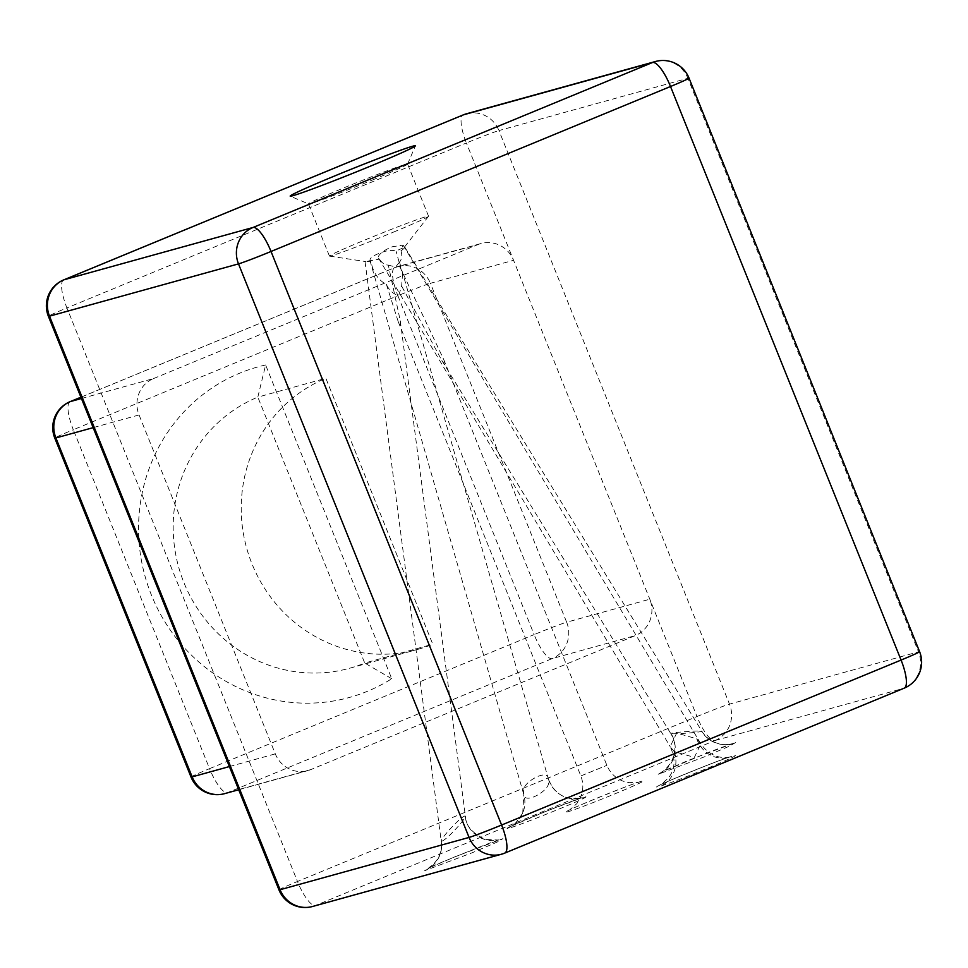 <?xml version="1.0" encoding="UTF-8"?>
<svg xmlns="http://www.w3.org/2000/svg" width="968" height="968" viewBox="0 0 968 968"><rect width="100%" height="100%" fill="white"/><g stroke="black" fill="none" stroke-linecap="round" stroke-linejoin="round"><path stroke-width="0.73" stroke-dasharray="4.84 3.63" d="M372.39 180.024A53.409 1.742 -21.9 0 0 407.589 164.137A53.409 1.742 -21.9 0 0 407.589 164.064A53.409 1.742 -21.9 0 0 343.664 187.961A53.409 1.742 -21.9 0 0 308.465 203.921A53.409 1.742 -21.9 0 0 308.514 203.958A53.409 1.742 -21.9 0 0 372.39 180.024M393.359 232.163A53.409 1.742 -21.9 0 0 428.509 216.324A53.409 1.742 -21.9 0 0 428.546 216.215A53.409 1.742 -21.9 0 0 364.634 240.112A53.409 1.742 -21.9 0 0 329.435 256.06A53.409 1.742 -21.9 0 0 329.543 256.121A53.409 1.742 -21.9 0 0 393.359 232.163M386.426 284.495L398.211 321.642L400.304 325.369L400.28 320.819L388.313 265.099C384.865 265.05 381.924 263.054 379.48 259.109L378.258 256.653C380.23 252.963 384.913 249.671 392.318 246.755L403.063 245.073L400.958 250.881C404.588 248.159 405.701 246.973 404.297 247.324L395.767 251.123C391.798 249.635 386.026 250.482 378.452 253.64C371.422 256.508 368.808 259.061 370.599 261.275L371.337 263.272C373.648 273.254 378.682 280.333 386.426 284.495C389.16 290.364 393.262 294.054 398.695 295.591L401.635 286.08L402.506 274.464L396.154 251.462M428.509 216.324L404.297 247.324M424.613 870.728A28.108 27.576 -102.4 0 0 441.505 841.277C438.685 840.829 459.086 817.936 464.809 816L465.088 815.951C467.907 816.411 447.543 839.28 441.795 841.228L441.202 841.023C442.037 847.665 440.646 853.909 437.028 859.79L434.015 863.674L428.05 868.49C427.057 867.764 501.448 837.949 499.137 839.885L498.52 840.03A28.108 27.576 77.6 0 0 502.949 838.651L455.686 856.486L430.53 867.231L424.613 870.728L471.888 852.881L497.02 842.148L502.949 838.651M658.155 774.291A28.108 27.552 -102.6 0 0 670.981 733.417C667.714 734.555 696.633 732.849 701.389 731.445L701.655 731.36C704.91 730.223 676.015 731.941 671.247 733.333L670.788 733.575C676.233 742.516 676.269 752.233 670.909 762.724C666.577 768.362 663.455 771.472 661.555 772.053L709.471 751.991L731.106 743.993A28.108 27.552 77.4 0 0 735.45 742.625L688.599 760.303L663.758 770.927L658.155 774.291L705.006 756.613L729.848 746.001L735.45 742.625M674.273 751.616L670.159 746.606L676.692 733.054L696.754 738.802L700.868 743.835L694.371 757.375L674.273 751.616A28.108 26.124 -107.2 0 1 660.079 786.306C671.163 782.725 688.72 775.973 712.75 766.063C733.768 757.133 740.157 753.866 731.893 756.286C720.833 759.856 703.288 766.595 679.27 776.505C658.252 785.435 651.851 788.702 660.079 786.306M369.897 260.307L523.857 794.788C524.68 804.916 551.01 790.057 548.517 781.418L548.215 778.357C547.404 768.229 521.062 783.088 523.555 791.727L523.857 794.788A28.108 28.084 22.5 0 1 522.768 812.987A28.108 28.084 22.5 0 1 522.744 813.023A28.108 28.084 22.5 0 1 507.256 828.342C502.646 832.141 587.431 798.285 585.785 796.942C590.286 793.191 505.635 826.999 507.256 828.342M522.768 812.987C516.355 822.619 512.629 826.962 511.576 826.043L547.803 810.603L580.994 798.201L571.072 798.576C560.254 796.906 552.668 790.251 548.299 778.611L548.215 778.357A28.108 28.084 -157.8 0 0 585.785 796.942M369.909 260.295L370.599 261.275L365.601 261.554L379.48 259.109M465.088 815.951L465.402 816.205C465.487 825.377 472.118 833.133 485.295 839.462L498.52 840.03A28.108 27.576 77.6 0 1 465.088 815.951M400.958 250.881C402.603 255.915 401.72 260.162 398.296 263.599L443.828 359.733L445.595 365.614L441.868 360.532L401.635 286.08M701.655 731.36L701.836 731.203C705.672 737.35 711.178 741.476 718.353 743.593L723.725 744.501L731.106 743.993A28.108 27.552 77.4 0 1 701.655 731.36M388.313 265.099L395.609 267.023L398.296 263.599M265.619 364.984A171.493 164.681 74.5 0 0 239.786 373.14A171.493 164.681 74.5 0 0 151.419 595.066A171.493 164.681 74.5 0 0 367.646 691.2A171.493 164.681 74.5 0 0 391.75 678.737L265.619 364.984L257.827 397.122L325.865 378.294L432.769 644.216A143.373 137.686 -105.5 0 1 417.547 649.443A143.373 137.686 -105.5 0 1 249.078 555.983A143.373 137.686 -105.5 0 1 325.865 378.294M391.75 678.737L364.73 663.044A143.373 137.686 -105.5 0 1 349.509 668.271A143.373 137.686 -105.5 0 1 181.04 574.798A143.373 137.686 -105.5 0 1 257.827 397.122L364.73 663.044L432.769 644.216M81.433 398.514L153.537 378.561A28.108 26.995 74.5 0 0 139.053 414.945L275.299 753.866A28.108 26.995 74.5 0 0 307.763 770.649A28.108 26.995 74.5 0 0 310.74 769.62L635.323 635.589A28.108 26.995 74.5 0 0 649.806 599.204L566.655 622.218L430.409 283.297L513.56 260.295L696.972 716.526L297.491 881.497L66.925 307.933L466.407 142.974L513.56 260.295A28.108 26.995 74.5 0 0 481.096 243.5A28.108 26.995 74.5 0 0 478.119 244.529L394.968 267.531L80.913 397.219M153.537 378.561L478.119 244.529M329.543 256.121L365.601 261.554M696.754 738.802A28.108 26.112 72.8 0 0 729.739 757.061L729.739 757.061A28.108 26.112 72.8 0 0 731.893 756.286M581.357 775.743L606.875 765.337L581.357 775.743M641.772 781.188A42.169 1.367 -21.9 0 0 592.973 799.786A42.169 1.367 -21.9 0 0 566.861 812.116A42.169 1.367 -21.9 0 0 615.66 793.518A42.169 1.367 -21.9 0 0 641.772 781.188M397.884 295.7L534.13 634.609L209.548 768.653L73.314 429.731L397.884 295.7A28.108 7.792 67.6 0 1 394.714 267.616A28.108 7.792 67.6 0 1 394.968 267.531A28.108 26.995 -105.5 0 1 397.945 266.515A28.108 26.995 -105.5 0 1 430.409 283.297A28.108 0.92 158.1 0 0 397.884 295.7M310.74 769.62L227.589 792.623L552.171 658.591L635.323 635.589M229.392 766.559L275.299 753.866M139.053 414.945L93.146 427.65M69.853 401.793A28.108 7.792 -112.4 0 0 73.314 429.731A28.108 0.92 158.1 0 0 54.789 438.129M566.655 622.218A28.108 26.995 -105.5 0 1 552.171 658.591A28.108 7.792 -112.4 0 1 534.13 634.609A28.108 0.92 158.1 0 1 566.655 622.218M191.023 777.038A28.108 0.92 158.1 0 1 209.548 768.653A28.108 7.792 67.6 0 0 227.589 792.623A28.108 26.995 -105.5 0 1 224.612 793.651M715.013 740.508L903.991 688.224L504.522 853.183L315.532 905.467L715.013 740.508A28.108 7.792 67.6 0 1 696.972 716.526A28.108 0.92 -21.9 0 1 729.497 704.123L498.931 130.571L687.921 78.287L918.487 651.839L729.497 704.123A28.108 26.995 74.5 0 1 715.013 740.508M278.966 889.882A28.108 0.92 -21.9 0 1 297.491 881.497A28.108 7.792 -112.4 0 0 315.532 905.467A28.108 26.995 74.5 0 1 312.543 906.496M466.467 113.788A28.108 26.995 74.5 0 1 498.931 130.571A28.108 0.92 -21.9 0 0 466.407 142.974A28.108 7.792 67.6 0 1 462.994 115.01M903.991 688.224A28.108 26.995 74.5 0 0 918.487 651.839A28.108 0.92 -21.9 0 1 919.6 651.67M63.755 279.861A28.108 7.792 -112.4 0 0 66.925 307.933A28.108 0.92 -21.9 0 0 48.4 316.33M689.034 78.118A28.108 0.92 -21.9 0 0 687.921 78.287A28.108 26.995 74.5 0 0 655.457 61.504M407.589 164.137L415.381 145.865M428.546 216.215L407.589 164.064M403.075 245.061L700.868 743.835C714.299 762.845 731.735 756.407 730.501 756.843L729.739 757.061C722.842 758.343 654.731 786.476 660.95 784.649L668.331 778.066C675.24 769.354 675.858 758.876 670.171 746.606L670.171 746.606M398.211 321.642L580.8 775.828C583.728 783.511 583.462 791.074 580.026 798.503L576.759 803.694L569.45 810.083C571.834 808.026 635.915 782.289 638.783 782.217L629.079 782.664L623.138 781.176C615.503 778.187 610.082 772.912 606.875 765.337L443.828 359.733M400.28 320.819L465.402 816.205M404.902 247.312L701.848 731.203M399.542 262.207L548.299 778.611M349.509 668.271L417.547 649.443M80.913 397.207L394.714 267.616A28.108 28.108 0 0 1 397.945 266.515L481.096 243.5M238.709 789.755L307.763 770.649M378.524 258.129L670.171 746.594M441.868 360.532L670.788 733.575M365.057 261.759L441.202 841.023M522.744 813.023L523.785 794.534M329.435 256.06L308.465 203.921L290.243 196.177"/><path stroke-width="1.45" d="M334.65 175.97A67.47 2.202 158.1 0 1 415.381 145.865A67.47 2.202 158.1 0 1 370.938 165.939A67.47 2.202 158.1 0 1 290.243 196.177A67.47 2.202 158.1 0 1 334.65 175.97M93.146 427.65L55.902 437.947L192.148 776.868L229.392 766.559M80.913 397.219L70.386 401.563L81.433 398.514M80.913 397.207L70.132 401.647A28.108 28.108 0 0 0 54.789 438.129A28.108 0.92 158.1 0 0 55.902 437.947A28.108 26.995 -105.5 0 1 70.386 401.563A28.108 7.792 -112.4 0 0 70.132 401.647A28.108 7.792 -112.4 0 0 69.853 401.793M192.148 776.868A28.108 0.92 158.1 0 1 191.023 777.038A28.108 28.108 0 0 0 224.612 793.651A28.108 26.995 -105.5 0 1 192.148 776.868M252.987 227.492L652.468 62.533L463.478 114.817L64.009 279.776L252.987 227.492A28.108 26.995 74.5 0 0 238.503 263.877L49.513 316.161L280.079 889.713L469.069 837.429L238.503 263.877A28.108 0.92 -21.9 0 0 271.028 251.474L501.593 825.026L901.075 660.067L670.509 86.503L271.028 251.474A28.108 7.792 67.6 0 0 252.987 227.492M278.966 889.882A28.108 0.92 -21.9 0 0 280.079 889.713A28.108 26.995 74.5 0 0 312.543 906.496A28.108 28.108 0 0 1 278.966 889.882L48.4 316.33A28.108 0.92 -21.9 0 0 49.513 316.161A28.108 26.995 74.5 0 1 64.009 279.776A28.108 7.792 -112.4 0 0 63.755 279.861A28.108 28.108 0 0 0 48.4 316.33M504.522 853.183A28.108 7.792 -112.4 0 0 504.764 853.098A28.108 7.792 -112.4 0 0 501.593 825.026A28.108 0.92 -21.9 0 1 469.069 837.429A28.108 26.995 74.5 0 0 501.533 854.212A28.108 26.995 74.5 0 0 504.522 853.183M312.543 906.496L501.533 854.212A28.108 28.108 0 0 0 504.764 853.098L904.245 688.139A28.108 28.108 0 0 0 919.6 651.67A28.108 0.92 -21.9 0 1 901.075 660.067A28.108 7.792 67.6 0 1 904.245 688.139A28.108 7.792 67.6 0 1 903.991 688.224M462.994 115.01A28.108 7.792 67.6 0 1 463.236 114.902A28.108 7.792 67.6 0 1 463.478 114.817A28.108 26.995 74.5 0 1 466.467 113.788A28.108 28.108 0 0 0 463.236 114.902L63.755 279.861M689.034 78.118A28.108 28.108 0 0 0 655.457 61.504A28.108 26.995 74.5 0 0 652.468 62.533A28.108 7.792 -112.4 0 1 670.509 86.503A28.108 0.92 -21.9 0 0 689.034 78.118L919.6 651.67M54.789 438.129L191.023 777.038M224.612 793.651L238.709 789.755M655.457 61.504L466.467 113.788"/></g></svg>
